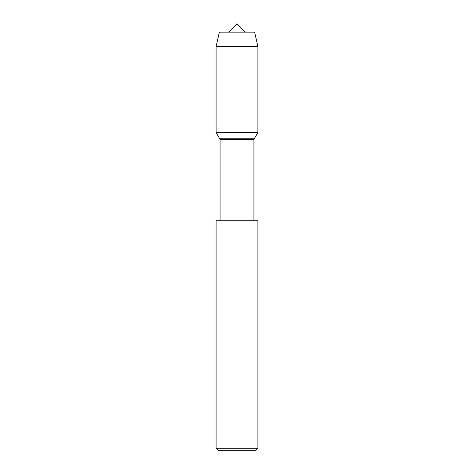 <?xml version="1.0" encoding="UTF-8"?>
<svg xmlns="http://www.w3.org/2000/svg" width="474" height="474" viewBox="0 0 474 474"><rect width="100%" height="100%" fill="white"/><g stroke="black" fill="none" stroke-linecap="round" stroke-linejoin="round"><path stroke-width="0.71" d="M228.551 32.149L237 23.7L245.449 32.149M220.066 220.736L220.066 139.386L216.091 132.501L216.091 46.594L219.373 32.149L254.627 32.149L219.373 32.149L216.091 46.594L257.909 46.594L254.627 32.149M220.066 139.386L253.934 139.386L253.934 220.736M216.091 448.208L218.182 450.3L255.818 450.3L257.909 448.208L257.909 220.736L216.091 220.736L216.091 448.208L257.909 448.208M219.373 138.189L216.091 132.501L257.909 132.501L254.627 138.189L219.373 138.189L254.627 138.189L253.934 139.386M216.091 132.501L216.091 46.594M257.909 132.501L257.909 46.594"/></g></svg>
